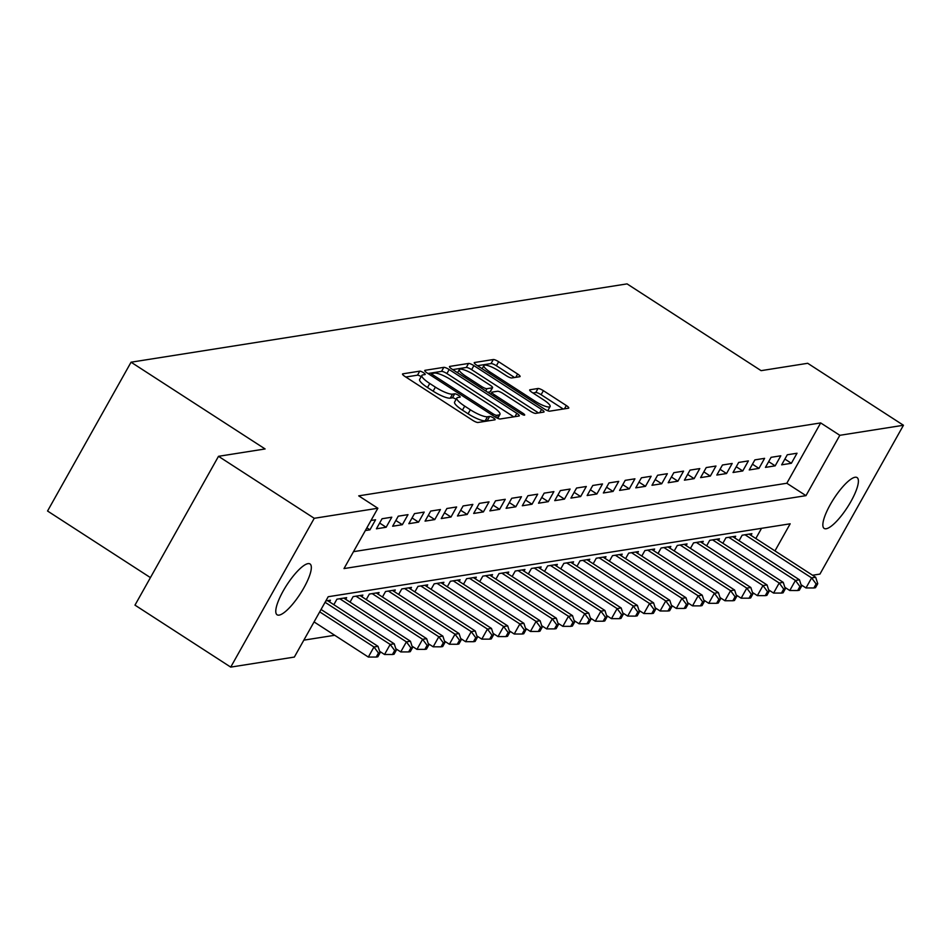 <?xml version="1.0" encoding="UTF-8"?>
<svg xmlns="http://www.w3.org/2000/svg" width="951" height="951" viewBox="0 0 951 951"><rect width="100%" height="100%" fill="white"/><g stroke="black" fill="none" stroke-linecap="round" stroke-linejoin="round"><path stroke-width="1.43" d="M423.492 372.685A3.245 0.725 29.3 0 0 419.748 371.152L402.844 373.826A4.648 1.034 29.3 0 0 402.546 373.981A4.648 1.034 29.3 0 0 405.007 376.501L472.671 420.306A4.648 1.034 29.3 0 0 478.02 422.482L494.924 419.819A3.245 0.725 29.3 0 0 495.126 419.7A3.245 0.725 29.3 0 0 493.403 417.941A3.245 0.725 29.3 0 0 489.658 416.407L487.471 416.752A14.859 3.317 29.3 0 1 470.353 409.774L464.718 406.125A14.859 3.317 29.3 0 1 456.849 398.041A14.859 3.317 29.3 0 1 457.776 397.53L459.963 397.185A3.245 0.725 29.3 0 0 460.165 397.078A3.245 0.725 29.3 0 0 458.453 395.307A3.245 0.725 29.3 0 0 454.697 393.785L452.51 394.13A14.859 3.317 29.3 0 1 435.392 387.14L429.757 383.491A14.859 3.317 29.3 0 1 421.887 375.419A14.859 3.317 29.3 0 1 422.815 374.908L425.002 374.563A3.245 0.725 29.3 0 0 425.216 374.444A3.245 0.725 29.3 0 0 423.492 372.685M421.186 376.667A3.245 0.725 29.3 0 0 417.489 375.17L405.804 377.024M488.873 420.77A3.245 0.725 29.3 0 0 487.399 420.437L485.212 420.782L487.471 416.752M456.147 399.301A3.245 0.725 29.3 0 0 452.45 397.803L450.263 398.148L452.51 394.13M826.169 528.744A30.277 8.036 -57.1 0 1 824.16 528.423A30.277 8.036 -57.1 0 1 832.006 501.629A30.277 8.036 -57.1 0 1 855.068 477.259A30.277 8.036 -57.1 0 1 857.077 477.58A30.277 8.036 -57.1 0 1 849.243 504.375A30.277 8.036 -57.1 0 1 826.169 528.744M279.107 615.119A30.277 8.036 -57.1 0 1 277.098 614.798A30.277 8.036 -57.1 0 1 284.931 588.003A30.277 8.036 -57.1 0 1 308.005 563.634A30.277 8.036 -57.1 0 1 310.014 563.955A30.277 8.036 -57.1 0 1 302.18 590.749A30.277 8.036 -57.1 0 1 279.107 615.119M519.793 376.691A4.648 1.034 29.3 0 0 520.078 376.537A4.648 1.034 29.3 0 0 517.617 374.016L498.645 361.725A4.648 1.034 29.3 0 0 493.296 359.537L474.513 362.509A4.648 1.034 29.3 0 0 474.228 362.664A4.648 1.034 29.3 0 0 476.689 365.184L544.352 408.989A4.648 1.034 29.3 0 0 549.702 411.165L568.472 408.205A4.648 1.034 29.3 0 0 568.757 408.05A4.648 1.034 29.3 0 0 566.309 405.518L543.378 390.683A4.648 1.034 29.3 0 0 538.028 388.495L529.992 389.767A4.648 1.034 29.3 0 0 529.695 389.922A4.648 1.034 29.3 0 0 532.156 392.454L543.532 399.812A12.422 2.77 29.3 0 1 550.106 406.564A12.422 2.77 29.3 0 1 535.021 401.156L490.466 372.316A12.422 2.77 29.3 0 1 483.893 365.564A12.422 2.77 29.3 0 1 498.978 370.973L506.407 375.776A4.648 1.034 29.3 0 0 511.757 377.963L519.793 376.691M774.958 550.902L790.174 523.799L328.202 596.729L294.346 657.07L230.724 667.115L134.983 605.133L218.504 456.314L265.103 448.955L131.06 362.2L627.066 283.885L761.109 370.652L807.708 363.294L903.45 425.263L819.94 574.083L812.582 575.248M218.504 456.314L314.246 518.295L377.868 508.25L344 568.579L805.972 495.649L839.828 435.308L903.45 425.263M353.499 551.663L786.822 483.251L820.677 422.922L358.717 495.851L377.868 508.25M820.677 422.922L839.828 435.308M449.157 369.535A4.648 1.034 29.3 0 0 443.808 367.348L425.038 370.319A4.648 1.034 29.3 0 0 424.74 370.474A4.648 1.034 29.3 0 0 427.201 373.006L494.865 416.8A4.648 1.034 29.3 0 0 500.214 418.987L518.984 416.015A4.648 1.034 29.3 0 0 519.282 415.86A4.648 1.034 29.3 0 0 516.821 413.328L449.157 369.535L446.899 373.553A4.648 1.034 29.3 0 0 441.549 371.377L427.998 373.517M449.775 366.408L468.546 363.448A4.648 1.034 29.3 0 1 473.895 365.624L541.559 409.429A4.648 1.034 29.3 0 1 544.02 411.949A4.648 1.034 29.3 0 1 543.734 412.116L535.698 413.376A4.648 1.034 29.3 0 1 530.349 411.201L502.901 393.441A4.648 1.034 29.3 0 0 497.551 391.253L492.226 392.097A4.648 1.034 29.3 0 0 491.929 392.252A4.648 1.034 29.3 0 0 494.389 394.784L522.955 413.269A3.245 0.725 29.3 0 1 524.679 415.04A3.245 0.725 29.3 0 1 520.732 413.626L451.939 369.095A4.648 1.034 29.3 0 1 449.478 366.575A4.648 1.034 29.3 0 1 449.775 366.408L449.502 366.908M365.35 530.551L369.939 529.826L375.574 519.769L370.997 520.494M391.788 517.201L382.064 518.747L376.418 528.792L386.142 527.258L391.788 517.201M408.003 514.646L398.267 516.179L392.632 526.236L402.356 524.702L408.003 514.646M424.205 512.09L414.481 513.623L408.835 523.68L418.559 522.147L424.205 512.09M440.42 509.534L430.696 511.067L425.049 521.124L434.773 519.579L440.42 509.534M456.623 506.966L446.899 508.5L441.252 518.557L450.988 517.023L456.623 506.966M472.837 504.41L463.113 505.944L457.467 516.001L467.191 514.467L472.837 504.41M489.04 501.855L479.316 503.388L473.681 513.445L483.405 511.911L489.04 501.855M505.254 499.299L495.53 500.832L489.884 510.889L499.608 509.344L505.254 499.299M521.469 496.731L511.733 498.265L506.098 508.321L515.822 506.788L521.469 496.731M537.672 494.175L527.948 495.709L522.301 505.766L532.025 504.232L537.672 494.175M553.886 491.619L544.162 493.153L538.516 503.21L548.24 501.676L553.886 491.619M570.089 489.052L560.365 490.597L554.718 500.642L564.454 499.109L570.089 489.052M586.303 486.496L576.579 488.029L570.933 498.086L580.657 496.553L586.303 486.496M602.506 483.94L592.782 485.474L587.136 495.53L596.871 493.997L602.506 483.94M618.721 481.384L608.997 482.918L603.35 492.975L613.074 491.429L618.721 481.384M634.923 478.817L625.199 480.35L619.565 490.407L629.289 488.873L634.923 478.817M651.138 476.261L641.414 477.794L635.767 487.851L645.491 486.318L651.138 476.261M667.352 473.705L657.617 475.238L651.982 485.295L661.706 483.762L667.352 473.705M683.555 471.137L673.831 472.683L668.184 482.739L677.908 481.194L683.555 471.137M699.77 468.581L690.046 470.115L684.399 480.172L694.123 478.638L699.77 468.581M715.972 466.026L706.248 467.559L700.602 477.616L710.338 476.082L715.972 466.026M732.187 463.47L722.463 465.003L716.816 475.06L726.54 473.527L732.187 463.47M748.389 460.902L738.665 462.448L733.031 472.492L742.755 470.959L748.389 460.902M764.604 458.346L754.88 459.88L749.233 469.937L758.957 468.403L764.604 458.346M780.807 455.791L771.083 457.324L765.448 467.381L775.172 465.847L780.807 455.791M781.651 464.825L791.375 463.28L797.021 453.235L787.297 454.768L781.651 464.825M303.844 640.154L334.704 635.28M755.819 538.504L761.525 528.316M329.498 601.888L330.437 600.212L325.848 600.937M333.837 604.693L336.916 599.189L346.651 597.644L345.7 599.32M350.039 602.126L353.13 596.622L362.854 595.088L361.915 596.764M366.254 599.57L369.345 594.066L379.069 592.532L378.129 594.209M382.457 597.014L385.547 591.51L395.271 589.977L394.332 591.653M398.671 594.458L401.762 588.954L411.486 587.409L410.547 589.085M414.874 591.891L417.965 586.387L427.688 584.853L426.749 586.529M431.088 589.335L434.179 583.831L443.903 582.297L442.964 583.973M447.291 586.779L450.382 581.275L460.106 579.741L459.167 581.406M463.506 584.223L466.596 578.707L476.32 577.174L475.381 578.85M479.72 581.655L482.799 576.151L492.535 574.618L491.584 576.294M495.923 579.1L499.013 573.596L508.737 572.062L507.798 573.738M512.137 576.544L515.228 571.04L524.952 569.494L524.013 571.171M528.34 573.976L531.431 568.472L541.155 566.939L540.216 568.615M544.554 571.42L547.645 565.916L557.369 564.383L556.43 566.059M560.757 568.864L563.848 563.361L573.572 561.827L572.633 563.503M576.972 566.309L580.062 560.805L589.786 559.259L588.847 560.935M593.186 563.741L596.265 558.237L606.001 556.704L605.05 558.38M609.389 561.185L612.48 555.681L622.204 554.148L621.265 555.824M625.603 558.629L628.682 553.125L638.418 551.592L637.479 553.256M641.806 556.062L644.897 550.558L654.621 549.024L653.682 550.7M658.021 553.506L661.111 548.002L670.835 546.468L669.896 548.145M674.223 550.95L677.314 545.446L687.038 543.913L686.099 545.589M690.438 548.394L693.529 542.89L703.253 541.345L702.313 543.021M706.641 545.826L709.731 540.323L719.455 538.789L718.516 540.465M722.855 543.271L725.946 537.767L735.67 536.233L734.731 537.909M739.07 540.715L742.149 535.211L751.884 533.677L750.933 535.354M131.06 362.2L47.55 511.02L150.436 577.614M230.724 667.115L314.246 518.295M786.822 483.251L805.972 495.649M369.939 529.826L366.872 527.841M386.142 527.258L379.639 523.05M402.356 524.702L395.854 520.494M418.559 522.147L412.068 517.938M434.773 519.579L428.271 515.371M450.988 517.023L444.486 512.815M467.191 514.467L460.688 510.259M483.405 511.911L476.903 507.703M499.608 509.344L493.105 505.136M515.822 506.788L509.32 502.58M532.025 504.232L525.523 500.024M548.24 501.676L541.737 497.468M564.454 499.109L557.952 494.9M580.657 496.553L574.154 492.345M596.871 493.997L590.369 489.789M613.074 491.429L606.572 487.221M629.289 488.873L622.786 484.665M645.491 486.318L638.989 482.109M661.706 483.762L655.203 479.554M677.908 481.194L671.406 476.986M694.123 478.638L687.621 474.43M710.338 476.082L703.835 471.874M726.54 473.527L720.038 469.307M742.755 470.959L736.252 466.751M758.957 468.403L752.455 464.195M775.172 465.847L768.67 461.639M791.375 463.28L784.872 459.071M421.887 375.419L419.629 379.437A14.859 3.317 29.3 0 0 427.498 387.521L429.757 383.491M450.263 398.148A14.859 3.317 29.3 0 1 433.133 391.17L427.498 387.521M456.849 398.041L454.59 402.071A14.859 3.317 29.3 0 0 462.459 410.143L464.718 406.125M485.212 420.782A14.859 3.317 29.3 0 1 468.094 413.792L462.459 410.143M513.766 416.847L446.899 373.553M432.051 373.446A3.245 0.725 29.3 0 0 431.837 373.565A3.245 0.725 29.3 0 0 433.561 375.324L492.963 413.768A3.245 0.725 29.3 0 0 496.707 415.302L499.013 414.933A14.859 3.317 29.3 0 0 499.941 414.422A14.859 3.317 29.3 0 0 492.071 406.339L451.475 380.067A14.859 3.317 29.3 0 0 434.357 373.077L432.051 373.446M452.735 369.606L466.287 367.466L468.546 363.448M538.516 412.936L471.637 369.654A4.648 1.034 29.3 0 0 466.287 367.466M474.43 375.003A12.422 2.77 29.3 0 0 459.333 369.594A12.422 2.77 29.3 0 0 465.919 376.346L481.61 386.51A4.648 1.034 29.3 0 0 486.96 388.686L492.297 387.842A4.648 1.034 29.3 0 0 492.582 387.687A4.648 1.034 29.3 0 0 490.122 385.167L474.43 375.003M490.312 391.372A4.648 1.034 29.3 0 1 490.324 391.705A4.648 1.034 29.3 0 1 490.038 391.871L487.697 392.24M547.728 410.737A12.422 2.77 29.3 0 0 547.847 410.582L550.106 406.564M563.254 409.025L541.119 394.701A4.648 1.034 29.3 0 0 535.77 392.513L532.952 392.965M514.574 377.523L496.386 365.743A4.648 1.034 29.3 0 0 491.037 363.567L477.473 365.707M314.068 621.918L368.334 657.046L373.969 646.989L378.022 646.347L321.058 609.472M319.714 611.862L373.969 646.989L378.474 653.04L376.216 657.058L377.844 656.796L380.091 652.778L378.474 653.04M378.022 646.347L380.091 652.778M376.216 657.058L368.334 657.046M379.615 651.304L384.537 654.49L390.183 644.433L394.237 643.791L327.596 600.652M325.087 602.292L390.183 644.433L394.689 650.472L392.43 654.502L394.047 654.24L396.305 650.222L394.689 650.472M394.237 643.791L396.305 650.222M392.43 654.502L384.537 654.49M395.83 648.737L400.751 651.922L406.398 641.866L410.44 641.236L343.81 598.096M339.757 598.738L406.398 641.866L410.891 647.916L408.633 651.934L410.261 651.685L412.52 647.667L410.891 647.916M410.44 641.236L412.52 647.667M408.633 651.934L400.751 651.922M412.045 646.181L416.954 649.367L422.601 639.31L426.654 638.668L360.013 595.54M355.971 596.182L422.601 639.31L427.106 645.36L424.847 649.378L426.464 649.129L428.723 645.099L427.106 645.36M426.654 638.668L428.723 645.099M424.847 649.378L416.954 649.367M428.247 643.625L433.169 646.811L438.815 636.754L442.869 636.112L376.227 592.984M372.174 593.614L438.815 636.754L443.309 642.805L441.05 646.823L442.679 646.561L444.937 642.543L443.309 642.805M442.869 636.112L444.937 642.543M441.05 646.823L433.169 646.811M444.462 641.069L449.383 644.243L455.018 634.198L459.071 633.556L392.442 590.416M388.388 591.058L455.018 634.198L459.523 640.237L457.265 644.267L458.881 644.005L461.14 639.987L459.523 640.237M459.071 633.556L461.14 639.987M457.265 644.267L449.383 644.243M460.664 638.501L465.586 641.687L471.232 631.63L475.286 630.988L408.645 587.861M404.591 588.503L471.232 631.63L475.726 637.681L473.479 641.699L475.096 641.45L477.354 637.42L475.726 637.681M475.286 630.988L477.354 637.42M473.479 641.699L465.586 641.687M476.879 635.946L481.8 639.131L487.435 629.075L491.489 628.433L424.859 585.305M420.806 585.947L487.435 629.075L491.94 635.125L489.682 639.143L491.31 638.894L493.557 634.864L491.94 635.125M491.489 628.433L493.557 634.864M489.682 639.143L481.8 639.131M493.082 633.39L498.003 636.576L503.65 626.519L507.703 625.877L441.062 582.749M437.008 583.379L503.65 626.519L508.155 632.558L505.896 636.588L507.513 636.326L509.772 632.308L508.155 632.558M507.703 625.877L509.772 632.308M505.896 636.588L498.003 636.576M509.296 630.822L514.218 634.008L519.864 623.951L523.906 623.321L457.276 580.181M453.223 580.823L519.864 623.951L524.358 630.002L522.099 634.032L523.728 633.77L525.986 629.752L524.358 630.002M523.906 623.321L525.986 629.752M522.099 634.032L514.218 634.008M525.499 628.266L530.42 631.452L536.067 621.395L540.12 620.753L473.479 577.626M469.437 578.267L536.067 621.395L540.572 627.446L538.314 631.464L539.93 631.214L542.189 627.184L540.572 627.446M540.12 620.753L542.189 627.184M538.314 631.464L530.42 631.452M541.713 625.71L546.635 628.896L552.281 618.839L556.335 618.198L489.694 575.07M485.64 575.7L552.281 618.839L556.775 624.89L554.516 628.908L556.145 628.647L558.403 624.629L556.775 624.89M556.335 618.198L558.403 624.629M554.516 628.908L546.635 628.896M557.928 623.155L562.837 626.34L568.484 616.284L572.538 615.642L505.908 572.502M501.855 573.144L568.484 616.284L572.989 622.323L570.731 626.352L572.347 626.091L574.606 622.073L572.989 622.323M572.538 615.642L574.606 622.073M570.731 626.352L562.837 626.34M574.131 620.587L579.052 623.773L584.699 613.716L588.752 613.086L522.111 569.946M518.057 570.588L584.699 613.716L589.192 619.767L586.945 623.785L588.562 623.535L590.821 619.517L589.192 619.767M588.752 613.086L590.821 619.517M586.945 623.785L579.052 623.773M590.345 618.031L595.267 621.217L600.901 611.16L604.955 610.518L538.325 567.39M534.272 568.032L600.901 611.16L605.407 617.211L603.148 621.229L604.765 620.979L607.023 616.949L605.407 617.211M604.955 610.518L607.023 616.949M603.148 621.229L595.267 621.217M606.548 615.475L611.469 618.661L617.116 608.604L621.169 607.962L554.528 564.835M550.474 565.465L617.116 608.604L621.621 614.655L619.363 618.673L620.979 618.412L623.238 614.394L621.621 614.655M621.169 607.962L623.238 614.394M619.363 618.673L611.469 618.661M622.762 612.919L627.684 616.093L633.318 606.049L637.372 605.407L570.743 562.267M566.689 562.909L633.318 606.049L637.824 612.087L635.565 616.117L637.194 615.856L639.441 611.838L637.824 612.087M637.372 605.407L639.441 611.838M635.565 616.117L627.684 616.093M638.965 610.352L643.886 613.538L649.533 603.481L653.587 602.839L586.945 559.711M582.892 560.353L649.533 603.481L654.038 609.532L651.78 613.55L653.396 613.3L655.655 609.27L654.038 609.532M653.587 602.839L655.655 609.27M651.78 613.55L643.886 613.538M655.18 607.796L660.101 610.982L665.748 600.925L669.789 600.283L603.16 557.155M599.106 557.797L665.748 600.925L670.241 606.976L667.982 610.994L669.611 610.744L671.87 606.714L670.241 606.976M669.789 600.283L671.87 606.714M667.982 610.994L660.101 610.982M671.382 605.24L676.304 608.426L681.95 598.369L686.004 597.727L619.363 554.588M615.321 555.229L681.95 598.369L686.456 604.408L684.197 608.438L685.814 608.176L688.072 604.158L686.456 604.408M686.004 597.727L688.072 604.158M684.197 608.438L676.304 608.426M687.597 602.672L692.518 605.858L698.165 595.801L702.218 595.171L635.577 552.032M631.523 552.674L698.165 595.801L702.658 601.852L700.4 605.882L702.028 605.621L704.287 601.603L702.658 601.852M702.218 595.171L704.287 601.603M700.4 605.882L692.518 605.858M703.811 600.117L708.733 603.303L714.367 593.246L718.421 592.604L651.792 549.476M647.738 550.118L714.367 593.246L718.873 599.296L716.614 603.314L718.231 603.065L720.489 599.035L718.873 599.296M718.421 592.604L720.489 599.035M716.614 603.314L708.733 603.303M720.014 597.561L724.935 600.747L730.582 590.69L734.636 590.048L667.994 546.92M663.941 547.55L730.582 590.69L735.075 596.741L732.829 600.759L734.445 600.497L736.704 596.479L735.075 596.741M734.636 590.048L736.704 596.479M732.829 600.759L724.935 600.747M736.229 595.005L741.15 598.191L746.785 588.134L750.838 587.492L684.209 544.352M680.155 544.994L746.785 588.134L751.29 594.173L749.031 598.203L750.648 597.941L752.907 593.923L751.29 594.173M750.838 587.492L752.907 593.923M749.031 598.203L741.15 598.191M752.431 592.437L757.353 595.623L762.999 585.566L767.053 584.936L700.412 541.797M696.358 542.439L762.999 585.566L767.505 591.617L765.246 595.635L766.863 595.385L769.121 591.367L767.505 591.617M767.053 584.936L769.121 591.367M765.246 595.635L757.353 595.623M768.646 589.882L773.567 593.067L779.202 583.011L783.255 582.369L716.626 539.241M712.572 539.883L779.202 583.011L783.707 589.061L781.449 593.079L783.077 592.83L785.324 588.8L783.707 589.061M783.255 582.369L785.324 588.8M781.449 593.079L773.567 593.067M784.848 587.326L789.77 590.512L795.416 580.455L799.47 579.813L732.829 536.685M728.775 537.315L795.416 580.455L799.922 586.505L797.663 590.523L799.28 590.262L801.538 586.244L799.922 586.505M799.47 579.813L801.538 586.244M797.663 590.523L789.77 590.512M801.063 584.758L805.984 587.944L811.631 577.899L815.673 577.257L749.043 534.117M744.99 534.759L811.631 577.899L816.124 583.938L813.866 587.968L815.494 587.706L817.753 583.688L816.124 583.938M815.673 577.257L817.753 583.688M813.866 587.968L805.984 587.944M417.489 375.17L419.748 371.152M487.399 420.437L489.658 416.407M452.45 397.803L454.697 393.785M433.133 391.17L435.392 387.14M468.094 413.792L470.353 409.774M514.955 416.657L516.821 413.328M441.549 371.377L443.808 367.348M432.824 376.644L433.561 375.324M492.214 415.088L492.963 413.768M495.602 417.251L496.707 415.302M497.23 418.107L499.013 414.933M471.637 369.654L473.895 365.624M539.704 412.746L541.559 409.429M493.652 396.091L494.389 394.784M522.277 414.493L522.955 413.269M465.182 377.666L465.919 376.346M480.873 387.818L481.61 386.51M485.699 390.944L486.96 388.686M490.038 391.871L492.297 387.842M489.729 373.636L490.466 372.316M534.272 402.463L535.021 401.156M535.77 392.513L538.028 388.495M541.119 394.701L543.378 390.683M564.442 408.847L566.309 405.518M491.037 363.567L493.296 359.537M496.386 365.743L498.645 361.725M515.763 377.333L517.617 374.016M430.839 375.348L431.837 373.565M497.742 418.345L499.941 414.422M490.811 394.249L491.929 392.252M457.574 372.744L459.333 369.594M490.324 391.705L492.582 387.687M482.121 368.715L483.893 365.564"/></g></svg>

